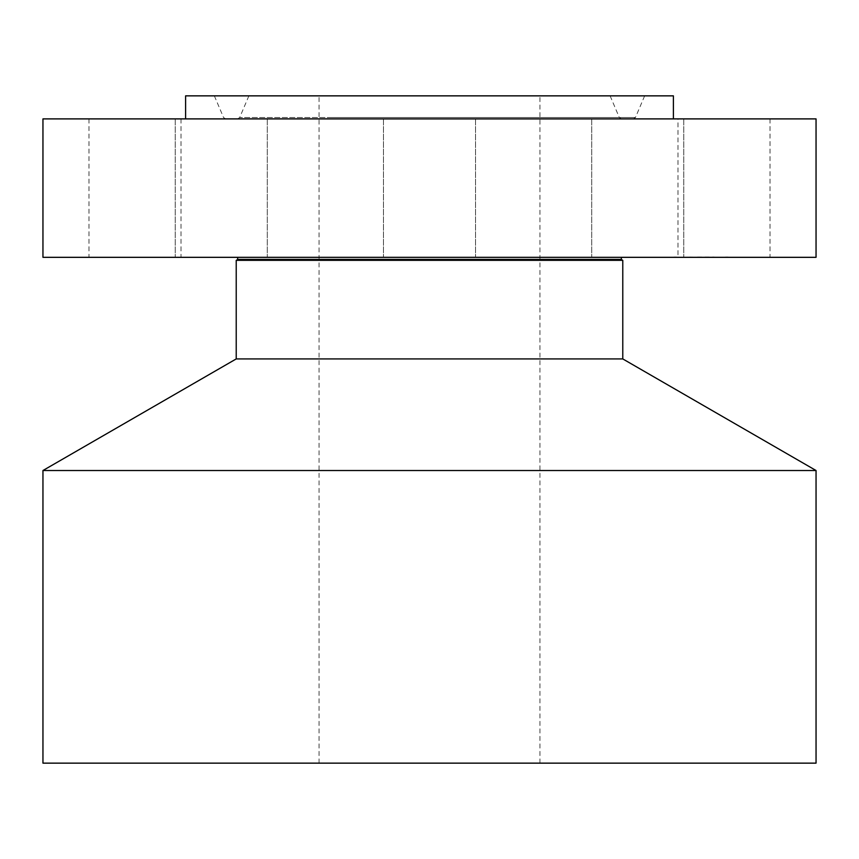 <?xml version="1.0" encoding="UTF-8"?>
<svg xmlns="http://www.w3.org/2000/svg" width="859" height="859" viewBox="0 0 859 859"><rect width="100%" height="100%" fill="white"/><g stroke="black" fill="none" stroke-linecap="round" stroke-linejoin="round"><path stroke-width="0.64" stroke-dasharray="4.29 3.22" d="M683.635 257.324L770.029 257.324L683.635 257.324M677.998 118.896L770.029 118.896L677.998 118.896L677.998 257.324M816.05 118.896L42.95 118.896M546.431 118.896L185.608 118.896L546.431 118.896M681.906 118.896L591.733 118.896L681.906 118.896M451.566 118.896L383.479 118.896L451.566 118.896M208.286 118.896L267.267 118.896L208.286 118.896M94.597 118.896L181.002 118.896L94.597 118.896M177.094 118.896L267.267 118.896L177.094 118.896M650.714 118.896L591.733 118.896L650.714 118.896M816.05 257.324L42.95 257.324M521.628 257.324L237.331 257.324L521.628 257.324M236.225 260.341L622.775 260.341M622.775 358.922L236.225 358.922M42.95 470.517L816.05 470.517M816.05 763.146L42.95 763.146M376.553 763.146L539.946 763.146L376.553 763.146M482.447 95.854L319.054 95.854L482.447 95.854M342.913 95.854L610.115 95.854L342.913 95.854M337.501 118.896L621.401 118.896L337.501 118.896M331.767 118.896L633.351 118.896L331.767 118.896M326.356 95.854L644.647 95.854L326.356 95.854M673.392 95.854L185.608 95.854M593.601 257.324L683.775 257.324L593.601 257.324M407.434 257.324L475.521 257.324L407.434 257.324M234.206 257.324L175.225 257.324L234.206 257.324M175.365 257.324L88.971 257.324L175.365 257.324M265.399 257.324L175.225 257.324L265.399 257.324M624.794 257.324L683.775 257.324L624.794 257.324M689.616 257.324L732.888 257.324L670.299 257.324L726.252 257.324L689.616 256.948M696.756 257.324L714.269 256.948L696.746 256.948M687.962 257.324L692.214 257.324L687.962 256.948M698.979 257.324L693.46 256.948L698.979 257.324M699.344 257.324L709.609 257.324L699.344 256.948M675.024 257.324L677.644 257.324L675.024 257.324M726.714 257.324L729.334 257.324L726.714 257.324M711.574 257.324L714.194 257.324L710.404 257.324L714.194 257.324L710.404 257.324L714.194 256.948L711.574 256.948M701.771 256.948L699.494 256.948L701.771 257.324M676.473 256.948L673.853 256.948L676.473 256.948M728.164 256.948L725.544 256.948L728.164 256.948M621.121 259.386L237.879 259.386M520.5 117.511L239.693 117.511L520.5 117.511M330.758 117.511L635.456 117.511L330.758 117.511M770.029 118.896L770.029 257.324M539.946 763.146L539.946 95.854M319.054 763.146L319.054 95.854M248.885 95.854L239.693 117.511L237.599 118.896M610.115 95.854L619.307 117.511L621.401 118.896M214.353 95.854L223.544 117.511L225.649 118.896M644.647 95.854L635.456 117.511L633.351 118.896M591.733 118.896L591.733 257.324L591.733 118.896M683.775 118.896L683.775 257.324L683.775 118.896M383.479 118.896L383.479 257.324L383.479 118.896M475.521 118.896L475.521 257.324L475.521 118.896M175.225 118.896L175.225 257.324L175.225 118.896M267.267 118.896L267.267 257.324L267.267 118.896M88.971 118.896L88.971 257.324M181.002 118.896L181.002 257.324"/><path stroke-width="1.29" d="M42.95 118.896L816.05 118.896L816.05 257.324L42.95 257.324L42.95 118.896M621.121 259.386L622.775 260.341L236.225 260.341L237.879 259.386L621.121 259.386L621.669 257.324M236.225 260.341L236.225 358.922L622.775 358.922L622.775 260.341M622.775 358.922L816.05 470.517L42.95 470.517L236.225 358.922M42.95 470.517L42.95 763.146L816.05 763.146L816.05 470.517M185.608 118.896L185.608 95.854L673.392 95.854L673.392 118.896M237.879 259.386L237.331 257.324"/></g></svg>
